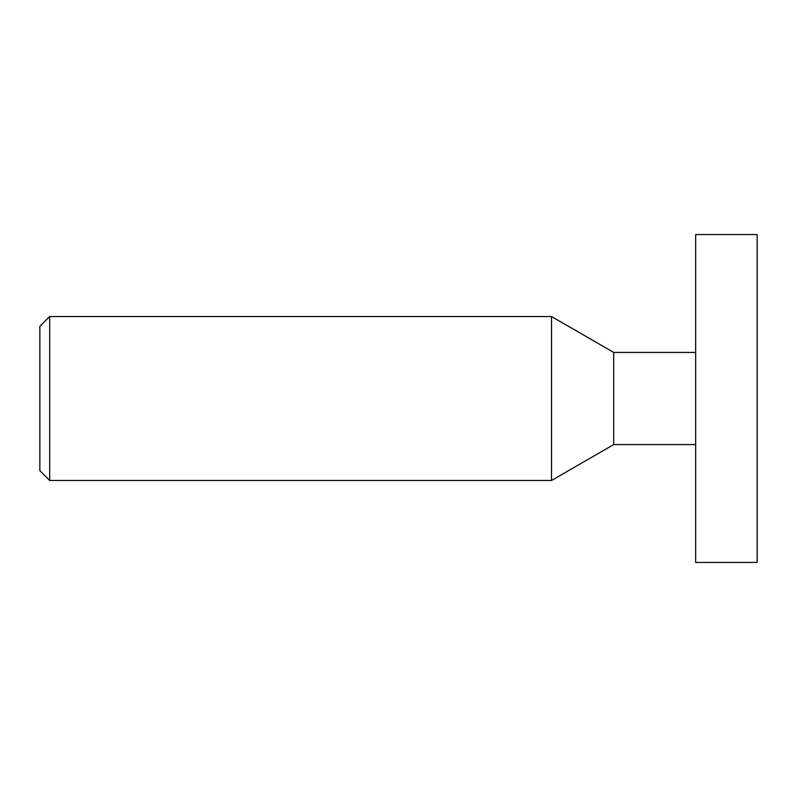 <?xml version="1.0" encoding="UTF-8"?>
<svg xmlns="http://www.w3.org/2000/svg" width="797" height="797" viewBox="0 0 797 797"><rect width="100%" height="100%" fill="white"/><g stroke="black" fill="none" stroke-linecap="round" stroke-linejoin="round"><path stroke-width="0.6" stroke-dasharray="3.98 2.99" d="M551.514 316.519L551.514 480.481M49.683 480.481L49.683 316.519M613.69 352.413L613.69 444.567M39.85 470.638L39.85 326.362M695.671 444.567L695.671 352.433L695.671 444.567M757.15 562.453L757.15 234.547M695.671 562.453L695.671 234.547M613.69 398.5L613.69 352.413L613.69 398.5"/><path stroke-width="1.2" d="M39.85 326.362L39.85 470.638L49.683 480.481L49.683 316.519L39.85 326.362M695.671 444.567L613.69 444.567L613.69 352.413L551.514 316.519L49.683 316.519M613.69 444.587L551.514 480.481L551.514 316.519M551.514 480.481L49.683 480.481M695.671 352.433L613.69 352.433M695.671 234.547L695.671 562.453L757.15 562.453L757.15 234.547L695.671 234.547M613.69 398.5L613.69 352.413L613.69 398.5"/></g></svg>
